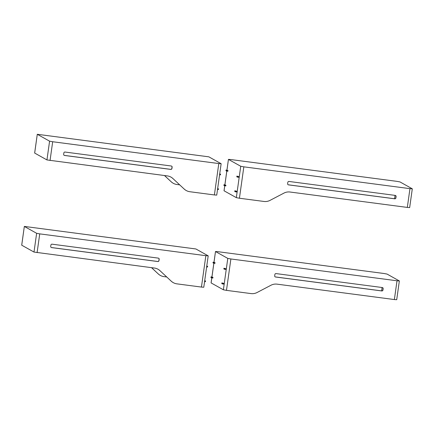 <?xml version="1.0" encoding="UTF-8"?>
<svg xmlns="http://www.w3.org/2000/svg" width="434" height="434" viewBox="0 0 434 434"><rect width="100%" height="100%" fill="white"/><g stroke="black" fill="none" stroke-linecap="round" stroke-linejoin="round"><path stroke-width="0.65" d="M34.677 153.083L37.286 134.285L34.649 153.05L46.948 159.934L167.345 175.911A10.356 10.221 119.2 0 1 172.906 178.526L184.19 189.05A10.356 10.221 119.2 0 0 186.186 190.499M37.286 134.285L208.846 156.837L221.145 163.716L218.801 163.553L214.391 194.947L216.734 195.11L221.145 163.716M164.519 175.537L171.235 181.819A10.356 10.221 119.2 0 0 173.231 183.262M171.235 181.819L164.475 175.531M37.313 134.312L49.584 141.169L46.948 159.934M50.046 160.509L52.682 141.739L49.584 141.169M52.682 141.739L218.801 163.553M214.391 194.947L189.848 191.725A10.356 10.221 -60.8 0 1 184.287 189.105M171.251 166A1.036 1.02 -60.8 0 1 172.124 167.155L171.929 168.517A1.036 1.02 -60.8 0 1 170.774 169.412L64.536 155.459A1.036 1.02 -60.8 0 1 63.668 154.303L63.858 152.942A1.036 1.02 -60.8 0 1 65.019 152.046L171.251 166M64.129 155.312A1.036 1.02 119.2 0 0 64.438 155.405L170.676 169.352A1.036 1.02 119.2 0 0 171.831 168.463L172.027 167.101A1.036 1.02 119.2 0 0 171.566 166.092M179.671 184.851L176.893 184.488A10.356 10.221 -60.8 0 1 171.332 181.873M184.19 189.05L172.906 178.526M170.904 177.077A10.356 10.221 -60.8 0 1 172.808 178.472M217.624 188.768L218.508 188.888L217.656 188.524M219.685 174.099L220.57 174.213L219.723 173.85M220.57 174.213L220.472 174.897L219.593 174.777M218.508 188.888L218.411 189.566L217.526 189.452M21.727 245.21L24.337 226.418L21.7 245.183L33.998 252.067L154.395 268.044A10.356 10.221 119.2 0 1 159.956 270.659L171.24 281.183A10.356 10.221 119.2 0 0 173.237 282.632M24.337 226.418L195.897 248.97L208.195 255.848L205.852 255.686L201.441 287.075L203.785 287.243L208.195 255.848M151.569 267.669L158.285 273.946A10.356 10.221 119.2 0 0 160.282 275.395M158.285 273.946L151.526 267.664M24.364 226.445L36.635 233.297L33.998 252.067M37.096 252.642L39.733 233.872L36.635 233.297M39.733 233.872L205.852 255.686M201.441 287.075L176.898 283.852A10.356 10.221 -60.8 0 1 171.338 281.237M158.302 258.127A1.036 1.02 -60.8 0 1 159.175 259.288L158.985 260.65A1.036 1.02 -60.8 0 1 157.824 261.539L51.592 247.592A1.036 1.02 -60.8 0 1 50.718 246.436L50.908 245.069A1.036 1.02 -60.8 0 1 52.069 244.179L158.302 258.127M51.179 247.445A1.036 1.02 119.2 0 0 51.489 247.537L157.726 261.485A1.036 1.02 119.2 0 0 158.887 260.595L159.077 259.234A1.036 1.02 119.2 0 0 158.616 258.225M166.721 276.984L163.944 276.621A10.356 10.221 -60.8 0 1 158.383 274M171.24 281.183L159.956 270.659M157.954 269.21A10.356 10.221 -60.8 0 1 159.858 270.604M204.674 280.901L205.559 281.015L204.712 280.657M206.736 266.226L207.62 266.346L206.774 265.982M207.62 266.346L207.523 267.029L206.644 266.91M205.559 281.015L205.461 281.699L204.582 281.585M394.37 299.552L396.714 299.715L399.351 280.95L397.007 280.782L394.37 299.552L277.071 284.151A10.356 10.221 119.2 0 0 270.99 285.236L257.102 292.5A10.356 10.221 -60.8 0 1 251.02 293.585L226.477 290.362L230.888 258.973L397.007 280.782M214.011 262.293L215.492 251.514L217.835 251.682L383.954 273.491L387.052 274.066L399.351 280.95M274.885 274.478A1.036 1.02 -60.8 0 1 276.04 273.588L382.278 287.536A1.036 1.02 -60.8 0 1 383.146 288.691L382.956 290.058A1.036 1.02 -60.8 0 1 381.795 290.948L275.563 277A1.036 1.02 -60.8 0 1 274.689 275.845L274.885 274.478M215.519 251.541L227.79 258.398L223.38 289.793L226.477 290.362M230.888 258.973L227.79 258.398M211.787 277.896L211.081 282.908L223.38 289.793M275.151 276.854A1.036 1.02 119.2 0 0 275.465 276.946L381.698 290.894A1.036 1.02 119.2 0 0 382.859 290.004L383.048 288.637A1.036 1.02 119.2 0 0 382.587 287.628M223.83 283.418L221.888 282.908L221.79 283.592L222.376 283.923L222.474 283.239L223.83 283.418L223.732 284.096L222.376 283.923M224.535 268.565L225.892 268.744L223.949 268.239L223.852 268.923L224.438 269.248L224.535 268.565L223.949 268.239M212.877 278.037L211.526 277.858L211.618 277.174L212.975 277.353L212.877 278.037M213.685 262.505L215.036 262.678L214.938 263.362L213.588 263.188L213.685 262.505L213.094 262.174L213.002 262.858L213.588 263.188M213.094 262.174L215.036 262.678M225.892 268.744L225.794 269.427L224.438 269.248M211.618 277.174L211.032 276.849L210.94 277.532L211.526 277.858M211.032 276.849L212.975 277.353M222.474 283.239L221.888 282.908M407.32 207.419L409.663 207.582L412.3 188.817L409.956 188.649L407.32 207.419L290.021 192.018A10.356 10.221 119.2 0 0 283.939 193.103L270.051 200.367A10.356 10.221 -60.8 0 1 263.97 201.457L239.427 198.235L243.837 166.84L409.956 188.649M226.96 170.166L228.441 159.381L230.785 159.549L396.904 181.358L400.002 181.933L412.3 188.817M287.829 182.345A1.036 1.02 -60.8 0 1 288.99 181.455L395.222 195.403A1.036 1.02 -60.8 0 1 396.096 196.564L395.906 197.926A1.036 1.02 -60.8 0 1 394.745 198.815L288.512 184.868A1.036 1.02 -60.8 0 1 287.639 183.712L287.829 182.345M228.468 159.414L240.74 166.265L236.329 197.66L239.427 198.235M243.837 166.84L240.74 166.265M224.736 185.763L224.031 190.776L236.329 197.66M288.1 184.721A1.036 1.02 119.2 0 0 288.415 184.813L394.647 198.761A1.036 1.02 119.2 0 0 395.808 197.871L395.998 196.504A1.036 1.02 119.2 0 0 395.537 195.495M236.774 191.286L234.837 190.781L234.74 191.459L235.326 191.79L235.423 191.106L236.774 191.286L236.682 191.969L235.326 191.79M237.485 176.432L238.836 176.611L236.899 176.106L236.801 176.79L237.387 177.115L237.485 176.432L236.899 176.106M225.826 185.904L224.476 185.725L224.568 185.047L225.924 185.22L225.826 185.904M226.629 170.372L227.986 170.551L227.888 171.235L226.537 171.056L226.629 170.372L226.043 170.047L225.946 170.725L226.537 171.056M226.043 170.047L227.986 170.551M238.836 176.611L238.743 177.294L237.387 177.115M224.568 185.047L223.982 184.716L223.884 185.399L224.476 185.725M223.982 184.716L225.924 185.22M235.423 191.106L234.837 190.781M211.108 282.935L211.819 277.896M211.949 276.968L213.881 263.226M382.088 287.509L381.616 290.883M224.058 190.803L224.763 185.763M224.893 184.835L226.825 171.094M395.038 195.381L394.566 198.75M215.492 251.514L213.978 262.293M213.848 263.221L211.917 276.963M228.441 159.381L226.928 170.161M226.798 171.088L224.866 184.835"/></g></svg>
